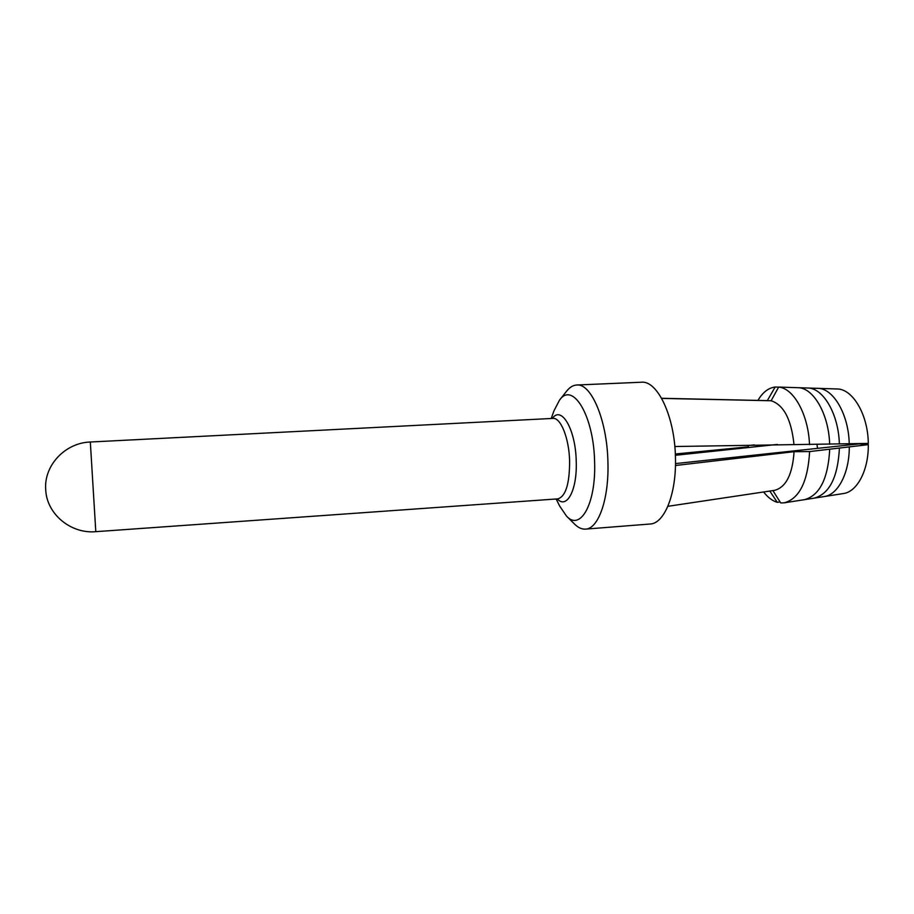 <?xml version="1.0" encoding="UTF-8"?>
<svg xmlns="http://www.w3.org/2000/svg" width="914" height="914" viewBox="0 0 914 914"><rect width="100%" height="100%" fill="white"/><g stroke="black" fill="none" stroke-linecap="round" stroke-linejoin="round"><path stroke-width="1.37" d="M674.829 446.523L868.289 443.416C868.072 414.556 852.613 388.747 836.984 388.976L778.648 387.068L771.13 400.743L661.679 398.401M675.492 463.592L859.24 443.884L868.3 444.65L809.621 451.573L794.06 451.687L675.457 465.5M868.3 444.65C868.677 470.242 857.126 491.903 843.348 493.549L814.203 498.141C829.489 493.88 837.898 477.188 839.418 448.066M675.377 455.286L777.426 444.433M675.332 454.007L747.755 446.889L749.046 445.426L754.358 444.912M817.482 448.374L817.013 444.501M772.878 490.589L780.739 502.963L784.281 502.814C799.419 498.633 807.862 481.541 809.621 451.573M780.088 501.946L777.288 502.346C772.353 500.861 767.806 497.41 763.636 491.983M757.935 400.389C762.687 392.312 768.446 387.856 775.175 387.022L778.614 387.125M778.648 387.068C793.672 388.21 808.376 414.533 809.518 444.65M777.288 502.346L769.805 491.047M794.06 451.687C792.529 474.332 786.063 487.208 774.638 490.327L667.871 506.31M661.61 398.276L767.326 400.618L775.175 387.022M771.13 400.743C783.709 404.925 791.307 419.377 793.935 444.101M641.365 382.235C657.44 380.235 674.84 416.567 675.446 457.468C676.6 493.88 664.398 523.756 650.014 524.019L585.486 529.115C598.43 528.989 609.204 498.736 607.913 461.696C607.067 420.097 591.141 383.069 576.7 385.011L641.365 382.235M551.222 418.486L553.918 410.9L559.471 400.218L566.634 391.135C569.708 387.262 573.067 385.217 576.7 385.011M556.135 498.987L559.734 506.185L566.531 516.124L574.746 524.259C578.265 527.732 581.852 529.355 585.486 529.115M566.531 516.124C580.344 531.548 596.225 503.705 594.591 461.65C593.746 415.242 572.472 381.058 559.471 400.218M818.03 388.324C833.477 388.564 848.695 414.545 849.232 443.816M849.277 446.9C849.437 473.086 837.875 494.931 824.131 496.576M808.227 388.004C823.571 388.473 838.664 414.533 839.36 444.021M814.191 498.141L804.446 499.672C819.698 495.434 828.118 478.605 829.718 449.208M798.585 387.696C813.837 388.381 828.804 414.533 829.649 444.227M552.376 418.429C561.333 405.188 575.626 429.283 576.22 461.056C577.397 489.904 566.806 509.601 557.289 498.907M95.799 531.674L90.326 442.01C65.202 442.73 43.632 465.569 45.723 489.835C46.728 514.102 70.858 534.005 95.799 531.674L557.826 498.873C565.64 496.542 569.571 483.986 569.628 461.182C569.102 438.206 560.705 417.344 552.913 418.406L553.05 418.384M804.434 499.672L784.281 502.814M90.326 442.01L552.913 418.406"/></g></svg>
